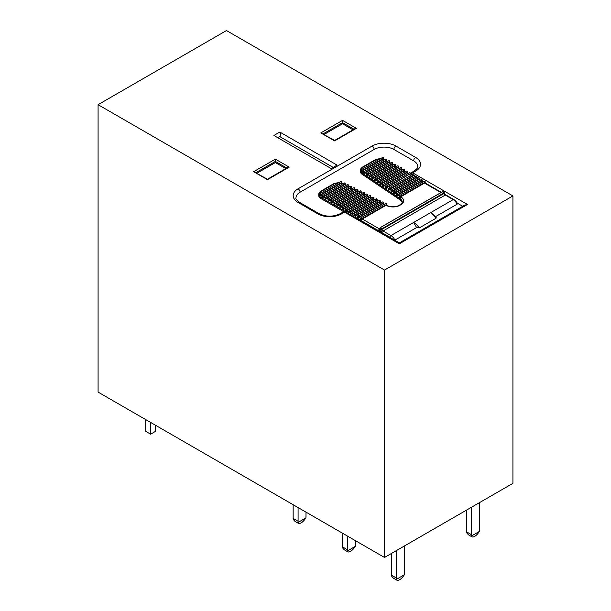 <?xml version="1.0" encoding="UTF-8"?>
<svg xmlns="http://www.w3.org/2000/svg" width="611" height="611" viewBox="0 0 611 611"><rect width="100%" height="100%" fill="white"/><g stroke="black" fill="none" stroke-linecap="round" stroke-linejoin="round"><path stroke-width="0.92" d="M98.081 104.68L98.081 392.094L384.518 557.461L512.919 483.332L512.919 195.925L226.482 30.55L98.081 104.68L384.518 270.054L512.919 195.925M331.177 168.552L337.104 165.13L279.823 132.052L273.896 135.474L331.177 168.552M384.518 270.054L384.518 557.461M275.378 159.143L289.202 167.124L267.473 179.672L267.473 179.199L253.649 171.683L275.378 159.143L275.378 162.564L285.833 168.598M257.017 173.165L275.378 162.564M342.542 120.367L356.366 128.348L354.968 128.684L334.637 140.423L320.813 132.908L342.542 120.367L342.542 123.789L352.998 129.822M324.181 134.382L342.542 123.789M343.794 211.757L320.813 198.491A6.981 4.033 180 0 1 318.766 195.635L318.766 194.497A6.981 4.033 180 0 0 319.446 196.238L319.377 195.757M402.153 202.455A8.378 4.842 180 0 0 400.205 199.934L362.056 174.234A6.981 4.033 180 0 1 360.375 171.615L360.375 170.469A6.981 4.033 180 0 0 361.055 172.21L360.994 171.737M445.373 194.657L453.858 199.56C456.967 201.745 457.67 204.089 457.387 203.417L457.112 204.189L435.574 216.622M433.81 214.69L436.155 217.394L436.033 218.249A12.571 7.256 -120 0 0 430.442 212.743L433.863 214.744M436.033 218.249L419.245 227.949L416.618 227.567L394.698 240.207M416.618 227.567L413.655 222.442L453.163 199.629L445.259 195.069L383.036 230.996L380.073 231.561L378.904 229.545L379.698 228.361M410.401 173.7L412.364 174.479M415.633 171.118A2.795 1.612 60 0 0 414.235 170.981C417.198 168.644 418.375 167.17 417.748 166.551A13.969 8.065 0 0 0 413.655 160.853L393.896 149.451A13.969 8.065 0 0 0 374.146 149.451L300.07 192.213A13.969 8.065 0 0 0 295.976 197.918C295.35 198.537 296.518 200.011 299.489 202.34A2.795 1.612 120 0 0 298.092 202.478A16.764 9.677 180 0 1 298.092 188.791L372.168 146.029A16.764 9.677 180 0 1 395.875 146.029L415.633 157.432A16.764 9.677 180 0 1 415.633 171.118L412.669 172.829L467.484 204.479L464.688 205.143L399.334 242.88L354.502 216.997M467.484 204.479L399.334 243.82L344.512 212.177A2.795 1.612 -120 0 0 343.115 212.032A2.795 2.795 0 0 1 345.406 211.811L355.075 217.44M399.334 243.82L399.334 242.88M419.849 179.924L419.986 178.977M462.718 206.281L457.219 203.112M419.986 179.069L419.291 178.473M418.291 177.9L416.328 176.762M415.327 176.189L413.364 175.052L415.343 176.182M289.202 167.124L287.804 167.46L267.473 179.199M334.637 140.423L334.637 140.897L320.813 132.908M333.155 167.406L279.823 136.62L277.845 137.758M279.823 136.62C280.9 135.718 280.9 134.199 279.823 132.052M355.381 217.501L355.365 216.554L354.395 215.599A1.398 0.81 60 0 1 354.884 216.034M371.45 198.094L370.075 197.414L346.987 210.749A0.695 0.405 180 0 1 345.994 210.749L345.994 210.902A1.398 0.81 60 0 1 346.49 211.032L345.994 210.749M341.549 213.888A16.764 9.677 180 0 1 317.85 213.888A2.795 1.612 120 0 1 319.24 213.743C326.213 216.966 333.186 216.966 340.151 213.743A2.795 1.612 60 0 1 341.549 213.888L344.512 212.177A2.795 1.612 -60 0 1 345.696 211.948A1.398 0.81 -60 0 1 346.49 211.032L348.957 212.46A0.695 0.405 180 0 1 348.751 212.177L348.751 211.605A0.695 0.405 0 0 0 349.95 211.887L349.95 212.46A0.695 0.405 180 0 1 348.957 212.46L351.921 214.171A0.695 0.405 180 0 1 351.715 213.888L351.715 213.315A0.695 0.405 0 0 0 352.914 213.598L352.914 214.171A0.695 0.405 180 0 1 351.921 214.171L354.395 215.599A1.398 0.81 -60 0 0 353.601 216.508M374.642 199.675L373.268 198.995L349.95 212.46M416.122 177.671L416.122 177.106A0.695 0.405 0 0 0 416.328 176.816L416.328 177.389A0.695 0.405 180 0 1 416.122 177.671L392.575 191.274L393.805 192.098M413.158 175.96L413.158 175.395A0.695 0.405 0 0 0 413.364 175.105L413.364 175.678A0.695 0.405 180 0 1 413.158 175.96L389.841 189.425L391.071 190.258M440.936 192.564L424.523 183.094L400.778 196.795L401.267 197.124A9.776 5.644 180 0 1 400.755 204.792L399.884 205.296A9.776 5.644 180 0 1 386.603 205.594L386.03 205.311L362.292 219.021L379.087 228.713A1.398 0.81 60 0 0 379.66 228.827M384.22 204.41L382.845 203.73L359.329 217.31L360.704 218.096M422.835 182.116L421.559 181.383L398.044 194.955L399.273 195.78M381.027 202.837L379.652 202.149L356.366 215.599L357.74 216.386M419.872 180.405L418.596 179.672L395.309 193.114L396.539 193.939M377.835 201.256L376.46 200.576L352.914 214.171M354.884 215.882A0.695 0.405 180 0 1 354.678 215.599L354.678 215.026A0.695 0.405 0 0 0 355.877 215.309L355.877 216.034A1.398 0.81 -60 0 1 356.366 215.599M409.706 174.112L387.107 187.585L388.329 188.417M368.265 196.521L366.89 195.833L344.512 208.756L345.887 209.542M408.018 173.562L406.743 172.829L384.365 185.744L385.594 186.569M365.072 194.94L363.698 194.26L341.549 207.045L342.924 207.832M405.055 171.851L403.779 171.118L381.631 183.903L382.86 184.728M361.88 193.359L360.505 192.679L338.586 205.334L339.96 206.121M402.091 170.141L400.816 169.407L378.896 182.063L380.126 182.888M358.688 191.778L357.313 191.098L335.622 203.623L336.997 204.41M399.128 168.43L397.853 167.697L376.162 180.214L377.392 181.047M355.495 190.197L354.12 189.517L332.659 201.913L334.034 202.699M396.165 166.719L394.889 165.986L373.428 178.374L374.658 179.199M352.31 188.623L350.935 187.944L329.696 200.202L331.07 200.988M393.201 165.008L391.926 164.275L370.694 176.533L371.923 177.358M349.118 187.042L347.743 186.363L326.732 198.491L328.107 199.278M390.238 163.297L388.963 162.564L367.959 174.693L369.181 175.517M345.925 185.461L344.551 184.782L323.769 196.78L325.144 197.567M387.275 161.587L385.999 160.853L365.218 172.844L366.447 173.677M342.733 183.88L342.099 183.567A5.591 3.223 0 0 0 341.297 183.239L320.935 194.993A5.591 3.223 0 0 0 321.798 195.635L322.18 195.856M384.311 159.876L383.036 159.143L362.544 170.973A5.591 3.223 0 0 0 363.117 171.431L363.713 171.836M341.297 183.239L341.664 182.46L320.569 194.634L320.569 195.283L320.935 194.993M383.036 159.143A1.398 0.81 -60 0 1 383.273 159.036L383.273 158.432L362.186 170.614L362.186 171.256L362.544 170.973M344.551 184.782L345.009 183.949L323.28 196.49L323.28 197.216A1.398 0.81 -60 0 1 323.769 196.78M385.999 160.853A1.398 0.81 -60 0 1 386.496 160.716L386.496 159.998L364.767 172.539L364.767 173.241L365.218 172.844M347.743 186.363L348.201 185.53L326.243 198.201L326.243 198.926A1.398 0.81 -60 0 1 326.732 198.491M388.963 162.564A1.398 0.81 -60 0 1 389.459 162.427L389.459 161.709L367.501 174.387L367.501 175.082L367.959 174.693M350.935 187.944L351.386 187.103L329.207 199.912L329.207 200.637A1.398 0.81 -60 0 1 329.696 200.202M391.926 164.275A1.398 0.81 -60 0 1 392.415 164.138L392.415 163.42L370.235 176.228L370.235 176.923L370.694 176.533M354.12 189.517L354.579 188.684L332.17 201.622L332.17 202.348A1.398 0.81 -60 0 1 332.659 201.913M394.889 165.986A1.398 0.81 -60 0 1 395.378 165.848L395.378 165.13L372.97 178.068L372.97 178.771L373.428 178.374M357.313 191.098L357.771 190.265L335.134 203.333L335.134 204.059A1.398 0.81 -60 0 1 335.622 203.623M397.853 167.697A1.398 0.81 -60 0 1 398.341 167.559L398.341 166.841L375.704 179.909L375.704 180.612L376.162 180.214M360.505 192.679L360.964 191.846L338.097 205.044L338.097 205.77A1.398 0.81 -60 0 1 338.586 205.334M400.816 169.407A1.398 0.81 -60 0 1 401.305 169.27L401.305 168.552L378.438 181.75L378.438 182.452L378.896 182.063M363.698 194.26L364.156 193.42L341.06 206.755L341.06 207.48A1.398 0.81 -60 0 1 341.549 207.045M403.779 171.118A1.398 0.81 -60 0 1 404.268 170.981L404.268 170.263L381.172 183.598L381.172 184.293L381.631 183.903M366.89 195.833L367.341 195.001L344.024 208.466L344.024 209.191A1.398 0.81 -60 0 1 344.512 208.756M406.743 172.829A1.398 0.81 -60 0 1 407.232 172.692L407.232 171.974L383.914 185.439L383.914 186.134L384.365 185.744M370.075 197.414L370.533 196.582L346.987 210.176L346.987 210.749M411.967 174.708L410.691 173.967L410.195 174.25L410.195 173.684L386.648 187.279L386.648 187.982L387.107 187.585M373.268 198.995L373.726 198.163L349.95 211.887A0.695 0.405 60 0 0 349.102 211.001A0.695 0.695 0 0 0 348.751 211.605A0.695 0.405 0 0 1 348.957 211.322A0.695 0.405 60 0 1 349.102 211.001L372.886 197.269A0.695 0.405 -120 0 1 373.726 198.163A0.695 0.405 0 0 0 373.932 197.872L373.932 199.056M413.364 175.105A0.695 0.695 0 0 0 412.318 174.502A0.695 0.405 -120 0 1 413.158 175.395L389.383 189.12L389.383 189.822L389.841 189.425M376.46 200.576L376.918 199.736L352.914 213.598A0.695 0.405 60 0 0 352.066 212.712A0.695 0.695 0 0 0 351.715 213.315A0.695 0.405 0 0 1 351.921 213.033A0.695 0.405 60 0 1 352.066 212.712L376.078 198.85A0.695 0.405 -120 0 1 376.918 199.736A0.695 0.405 0 0 0 377.124 199.453L377.124 200.637M416.328 176.816A0.695 0.695 0 0 0 415.281 176.212A0.695 0.405 -120 0 1 416.122 177.106L392.117 190.968L392.117 191.663L392.575 191.274M379.652 202.149L380.111 201.317L355.877 215.309A0.695 0.405 60 0 0 355.029 214.423A0.695 0.695 0 0 0 354.678 215.026A0.695 0.405 0 0 1 354.884 214.744A0.695 0.405 60 0 1 355.029 214.423L379.263 200.431A0.695 0.405 -120 0 1 380.111 201.317A0.695 0.405 0 0 0 380.317 201.034L380.317 202.218M418.596 179.672A1.398 0.81 -60 0 1 419.085 179.535L419.085 178.817L394.851 192.809L394.851 193.504L395.309 193.114M382.845 203.73L383.303 202.898L358.833 217.02L358.833 217.745A1.398 0.81 -60 0 1 359.329 217.31M421.559 181.383A1.398 0.81 -60 0 1 422.048 181.246L422.048 180.528L397.585 194.649L397.585 195.352L398.044 194.955M386.03 205.311L386.488 204.479L361.796 218.73L361.796 219.456A1.398 0.81 -60 0 1 362.292 219.021M424.523 183.094A1.398 0.81 -60 0 1 425.012 182.956L425.012 182.238L400.32 196.49L400.32 197.193L400.778 196.795M419.291 178.603L419.986 178.863L419.765 179.871M401.305 169.69L401.305 169.27M422.048 181.666L422.048 181.246M425.012 183.376L425.012 182.956M389.459 162.847L389.459 162.427M392.415 164.558L392.415 164.138M395.378 166.268L395.378 165.848M398.341 167.979L398.341 167.559M383.7 159.051L383.273 159.036M404.268 171.401L404.268 170.981M407.232 173.112L407.232 172.692M445.442 194.718L445.259 195.069A1.398 0.81 -120 0 1 444.273 193.359L444.678 193.458L444.686 192.717M386.496 161.136L386.496 160.716M386.45 205.594L386.488 205.174M400.32 197.193L399.296 198.178L399.128 197.445M397.585 195.352L396.562 196.337L396.394 195.604M394.851 193.504L393.828 194.497L393.66 192.518A0.695 0.405 0 0 0 394.851 192.809A0.695 0.405 60 0 0 394.011 191.915A0.695 0.695 0 0 0 393.66 192.518A0.695 0.405 0 0 1 393.866 192.236A0.695 0.405 60 0 1 394.011 191.915L418.245 177.923A0.695 0.405 -120 0 1 419.085 178.817A0.695 0.405 0 0 0 418.245 177.923M392.117 191.663L391.093 192.656L390.925 190.678A0.695 0.405 0 0 0 392.117 190.968A0.695 0.405 60 0 0 391.277 190.074A0.695 0.695 0 0 0 390.925 190.678A0.695 0.405 0 0 1 391.132 190.395A0.695 0.405 60 0 1 391.277 190.074L415.281 176.212M389.383 189.822L388.359 190.808L388.191 190.074M386.648 187.982L385.625 188.967L385.457 188.234M383.914 186.134L382.883 187.126L382.715 185.156A0.695 0.405 0 0 0 383.914 185.439A0.695 0.405 60 0 0 383.066 184.545A0.695 0.695 0 0 0 382.715 185.156A0.695 0.405 0 0 1 382.921 184.866A0.695 0.405 60 0 1 383.066 184.545L406.391 171.08A0.695 0.405 -120 0 1 407.232 171.974A0.695 0.405 0 0 0 406.391 171.08M381.172 184.293L380.149 185.286L379.989 184.553M378.438 182.452L377.415 183.437L377.247 181.467A0.695 0.405 0 0 0 378.438 181.75A0.695 0.405 60 0 0 377.598 180.864A0.695 0.695 0 0 0 377.247 181.467A0.695 0.405 0 0 1 377.453 181.184A0.695 0.405 60 0 1 377.598 180.864L400.465 167.658A0.695 0.405 -120 0 1 401.305 168.552A0.695 0.405 0 0 0 400.465 167.658M375.704 180.612L374.68 181.597L374.512 180.864M372.97 178.771L371.946 179.756L371.778 177.786A0.695 0.405 0 0 0 372.97 178.068A0.695 0.405 60 0 0 372.13 177.175A0.695 0.695 0 0 0 371.778 177.786A0.695 0.405 0 0 1 371.984 177.496A0.695 0.405 60 0 1 372.13 177.175L394.538 164.237A0.695 0.405 -120 0 1 395.378 165.13A0.695 0.405 0 0 0 394.538 164.237M370.235 176.923L369.212 177.916L369.044 175.937A0.695 0.405 0 0 0 370.235 176.228A0.695 0.405 60 0 0 369.388 175.334A0.695 0.695 0 0 0 369.044 175.937A0.695 0.405 0 0 1 369.25 175.655A0.695 0.405 60 0 1 369.388 175.334L391.575 162.526A0.695 0.405 -120 0 1 392.415 163.42A0.695 0.405 0 0 0 391.575 162.526M367.501 175.082L366.478 176.075L366.31 175.334M364.767 173.241L363.744 174.227L363.576 173.493M362.186 171.256L361.055 172.21A6.981 4.033 180 0 0 362.056 173.096L362.056 174.234M341.473 183.521L341.664 183.101M344.971 185.064L345.009 184.644M348.155 186.645L348.201 186.225M351.348 188.226L351.386 187.806M354.54 189.807L354.579 189.387M357.733 191.38L357.771 190.96M360.925 192.961L360.964 192.541M364.118 194.542L364.156 194.122M367.303 196.123L367.341 195.703M370.495 197.704L370.533 197.277M373.688 199.278L373.726 198.858M376.88 200.859L376.918 200.439M380.073 202.44L380.111 202.02M383.257 204.021L383.303 203.6M344.024 209.191L343.031 210.176L342.832 208.183A0.695 0.405 0 0 0 344.024 208.466A0.695 0.405 60 0 0 343.176 207.58A0.695 0.695 0 0 0 342.832 208.183A0.695 0.405 0 0 1 343.031 207.9A0.695 0.405 60 0 1 343.176 207.58L366.501 194.115A0.695 0.405 -120 0 1 367.341 195.001A0.695 0.405 0 0 0 367.547 194.718L367.547 195.902M341.06 207.48L340.067 208.466L339.869 207.671M338.097 205.77L337.104 206.755L336.905 205.96M335.134 204.059L334.141 205.044L333.942 203.051A0.695 0.405 0 0 0 335.134 203.333A0.695 0.405 60 0 0 334.286 202.447A0.695 0.695 0 0 0 333.942 203.051A0.695 0.405 0 0 1 334.141 202.768A0.695 0.405 60 0 1 334.286 202.447L356.931 189.372A0.695 0.405 -120 0 1 357.771 190.265A0.695 0.405 0 0 0 357.977 189.983L357.977 191.159M332.17 202.348L331.177 203.333L330.979 201.34A0.695 0.405 0 0 0 332.17 201.622A0.695 0.405 60 0 0 331.322 200.736A0.695 0.695 0 0 0 330.979 201.34A0.695 0.405 0 0 1 331.177 201.057A0.695 0.405 60 0 1 331.322 200.736L353.738 187.798A0.695 0.405 -120 0 1 354.579 188.684A0.695 0.405 0 0 0 354.785 188.402L354.785 189.578M329.207 200.637L328.214 201.622L328.015 199.629A0.695 0.405 0 0 0 329.207 199.912A0.695 0.405 60 0 0 328.359 199.026A0.695 0.695 0 0 0 328.015 199.629A0.695 0.405 0 0 1 328.214 199.346A0.695 0.405 60 0 1 328.359 199.026L350.546 186.218A0.695 0.405 -120 0 1 351.386 187.103A0.695 0.405 0 0 0 351.592 186.821L351.592 188.005M326.243 198.926L325.251 199.912L325.052 199.117M323.28 197.216L322.295 198.201L322.089 197.406M320.569 195.283L319.446 196.238A6.981 4.033 180 0 0 320.813 197.345L320.813 198.491M361.796 219.456L360.811 220.441L360.605 218.448A0.695 0.405 0 0 0 361.796 218.73A0.695 0.405 60 0 0 360.956 217.844A0.695 0.695 0 0 0 360.605 218.448A0.695 0.405 0 0 1 360.811 218.165A0.695 0.405 60 0 1 360.956 217.844L385.648 203.585A0.695 0.405 -120 0 1 386.488 204.479A0.695 0.405 0 0 0 386.694 204.189L386.694 205.372M358.833 217.745L357.847 218.73L357.649 217.936M355.877 216.034L355.365 216.554M444.678 192.709L442.494 191.762L380.271 227.682L380.073 229.851L444.51 192.557M379.66 228.636L380.073 231.561L382.051 229.285L444.273 193.359L444.587 192.694L382.051 228.942L380.073 229.851L379.675 228.468M379.759 229.201L380.134 227.674L379.675 228.506M391.628 575.264L396.57 578.113A5.591 3.223 120 0 0 396.692 579.182L397.119 580.328L393.385 578.166L391.75 576.333A5.591 3.223 -60 0 1 391.628 575.264L391.628 553.36M404.467 545.944L404.467 573.553A5.591 3.223 120 0 1 404.345 574.768L396.692 579.182M397.119 580.328C399.38 580.496 401.786 578.64 404.345 574.768M396.57 578.113L396.57 550.511M342.542 546.914L347.476 549.77A5.591 3.223 120 0 0 347.606 550.832L348.033 551.977L344.299 549.824L342.664 547.983A5.591 3.223 -60 0 1 342.542 546.914L342.542 533.227M347.476 549.77L347.476 536.084M348.033 551.977C350.286 552.145 352.692 550.297 355.251 546.417L347.606 550.832M355.251 546.417A5.591 3.223 120 0 0 355.381 545.203L355.381 540.643M145.685 419.581L145.685 431.328L150.627 434.177L155.568 431.328L155.568 425.279M150.627 434.177L150.627 422.43M466.697 531.921L471.631 534.778A5.591 3.223 120 0 0 471.761 535.847L479.406 531.425C476.847 535.305 474.442 537.153 472.188 536.985L468.454 534.831L466.819 532.991A5.591 3.223 -60 0 1 466.697 531.921L466.697 510.017M471.631 534.778L471.631 507.168M479.406 531.425A5.591 3.223 120 0 0 479.536 530.211L479.536 502.609M472.188 536.985L471.761 535.847M298.092 521.259A5.591 3.223 120 0 0 298.221 522.336L298.649 523.474L294.914 521.313L293.28 519.48A5.591 3.223 -60 0 1 293.15 518.411L298.092 521.259L298.092 507.565M298.649 523.474C300.902 523.642 303.308 521.794 305.867 517.914L298.221 522.336M305.867 517.914A5.591 3.223 120 0 0 305.996 516.7L305.996 512.133M293.15 518.411L293.15 504.717M267.473 179.672L253.649 171.683M356.366 128.348L334.637 140.897M317.85 213.888L298.092 202.478M286.819 168.033L275.378 161.419L256.032 172.592M353.983 129.249L342.542 122.643L323.196 133.817M345.284 211.475L320.813 197.345A1.398 0.81 -60 0 1 321.798 195.635M400.205 199.934L400.205 198.796L362.056 173.096A1.398 0.863 -56 0 1 363.117 171.431M400.755 204.792A1.398 0.81 60 0 0 400.06 204.723C401.694 203.585 402.42 202.653 402.229 201.943A8.378 4.842 0 0 0 400.205 198.796A1.398 0.863 -56 0 1 401.267 197.124M457.112 204.189A6.981 4.033 -120 0 0 453.163 199.629A1.398 0.81 120 0 1 453.858 199.56M444.273 193.015L442.356 191.747L380.134 227.674L381.852 228.598L382.051 229.285A1.398 0.81 -120 0 0 383.036 230.996L390.941 235.556L413.655 222.442A12.571 7.256 60 0 1 419.245 227.949M391.093 238.122A5.591 3.223 -120 0 0 389.948 237.267A1.398 0.81 120 0 1 390.941 235.556A6.981 4.033 60 0 1 394.889 240.115M414.235 170.981L411.272 172.692A2.795 1.612 60 0 1 412.669 172.829A2.795 1.612 120 0 0 411.493 173.944M413.655 160.853A2.795 1.612 -60 0 1 415.633 157.432M393.896 149.451A2.795 1.612 -60 0 1 395.875 146.029M374.146 149.451A2.795 1.612 -120 0 0 372.168 146.029M300.07 192.213A2.795 1.612 -120 0 0 298.092 188.791M389.948 237.267L355.381 217.31A1.398 0.81 180 0 1 355.197 217.394M417.893 178.129L416.328 177.221M414.93 176.419L413.364 175.51M338.693 182.796A5.591 3.223 0 0 0 334.507 183.735L321.798 191.075A5.591 3.223 0 0 0 320.164 193.488M380.309 158.768A5.591 3.223 0 0 0 376.124 159.708L363.408 167.047A5.591 3.223 0 0 0 361.781 169.468M425.218 183.17L425.218 181.948A0.695 0.405 0 0 1 425.012 182.238A0.695 0.405 -120 0 0 424.171 181.345L399.479 195.604A0.695 0.695 0 0 0 399.128 196.207A0.695 0.405 0 0 1 399.334 195.925A0.695 0.405 60 0 1 400.32 196.49A0.695 0.405 0 0 1 399.128 196.207L399.128 197.46M357.847 216.454A0.695 0.405 60 0 1 358.833 217.02A0.695 0.405 0 0 1 357.847 216.454M383.502 203.791L383.502 202.615A0.695 0.405 0 0 1 383.303 202.898A0.695 0.405 -120 0 0 382.455 202.004L357.993 216.134A0.695 0.695 0 0 0 357.641 216.737L357.641 217.951M422.254 181.459L422.254 180.237A0.695 0.405 0 0 1 422.048 180.528A0.695 0.405 -120 0 0 421.208 179.634L396.745 193.756A0.695 0.695 0 0 0 396.394 194.367A0.695 0.405 0 0 1 396.6 194.077A0.695 0.405 60 0 1 397.585 194.649A0.695 0.405 0 0 1 396.394 194.367L396.394 195.619M412.318 174.502L388.535 188.234A0.695 0.695 0 0 0 388.191 188.837A0.695 0.405 0 0 1 388.39 188.555A0.695 0.405 60 0 1 389.383 189.12A0.695 0.405 0 0 1 388.191 188.837L388.191 190.09M345.994 209.611A0.695 0.405 60 0 1 346.987 210.176A0.695 0.405 0 0 1 345.994 209.611M370.74 197.475L370.74 196.299A0.695 0.405 0 0 1 370.533 196.582A0.695 0.405 -120 0 0 369.693 195.688L346.139 209.29A0.695 0.695 0 0 0 345.788 209.894L345.788 210.963M410.401 173.982L410.401 173.394A0.695 0.405 0 0 1 410.195 173.684A0.695 0.405 -120 0 0 409.355 172.791L385.801 186.393A0.695 0.695 0 0 0 385.457 186.997A0.695 0.405 0 0 1 385.656 186.706A0.695 0.405 60 0 1 386.648 187.279A0.695 0.405 0 0 1 385.457 186.997L385.457 188.249M340.067 206.19A0.695 0.405 60 0 1 341.06 206.755A0.695 0.405 0 0 1 340.067 206.19M364.355 194.321L364.355 193.137A0.695 0.405 0 0 1 364.156 193.42A0.695 0.405 -120 0 0 363.308 192.534L340.212 205.869A0.695 0.695 0 0 0 339.869 206.472L339.869 207.687M404.474 171.195L404.474 169.973A0.695 0.405 0 0 1 404.268 170.263A0.695 0.405 -120 0 0 403.428 169.369L380.332 182.704A0.695 0.695 0 0 0 379.981 183.308A0.695 0.405 0 0 1 380.187 183.025A0.695 0.405 60 0 1 381.172 183.598A0.695 0.405 0 0 1 379.981 183.308L379.981 184.568M337.104 204.479A0.695 0.405 60 0 1 338.097 205.044A0.695 0.405 0 0 1 337.104 204.479M361.17 192.74L361.17 191.556A0.695 0.405 0 0 1 360.964 191.846A0.695 0.405 -120 0 0 360.116 190.953L337.249 204.158A0.695 0.695 0 0 0 336.905 204.761L336.905 205.976M398.548 167.773L398.548 166.551A0.695 0.405 0 0 1 398.341 166.841A0.695 0.405 -120 0 0 397.501 165.948L374.864 179.023A0.695 0.695 0 0 0 374.512 179.626A0.695 0.405 0 0 1 374.719 179.344A0.695 0.405 60 0 1 375.704 179.909A0.695 0.405 0 0 1 374.512 179.626L374.512 180.879M325.251 197.636A0.695 0.405 60 0 1 326.243 198.201A0.695 0.405 0 0 1 325.251 197.636M348.4 186.424L348.4 185.24A0.695 0.405 0 0 1 348.201 185.53A0.695 0.405 -120 0 0 347.354 184.637L325.396 197.315A0.695 0.695 0 0 0 325.052 197.918L325.052 199.133M389.658 162.641L389.658 161.419A0.695 0.405 0 0 1 389.459 161.709A0.695 0.405 -120 0 0 388.611 160.815L366.653 173.493A0.695 0.695 0 0 0 366.31 174.097A0.695 0.405 0 0 1 366.508 173.814A0.695 0.405 60 0 1 367.501 174.387A0.695 0.405 0 0 1 366.31 174.097L366.31 175.357M322.295 195.925A0.695 0.405 60 0 1 323.28 196.49A0.695 0.405 0 0 1 322.295 195.925M345.215 184.843L345.215 183.667A0.695 0.405 0 0 1 345.009 183.949A0.695 0.405 -120 0 0 344.161 183.056L322.432 195.604A0.695 0.695 0 0 0 322.089 196.207L322.089 197.422M386.694 160.93L386.694 159.708A0.695 0.405 0 0 1 386.496 159.998A0.695 0.405 -120 0 0 385.648 159.104L363.919 171.653A0.695 0.695 0 0 0 363.576 172.256A0.695 0.405 0 0 1 363.774 171.974A0.695 0.405 60 0 1 364.767 172.539A0.695 0.405 0 0 1 363.576 172.256L363.576 173.509M319.584 194.061A0.695 0.405 60 0 1 320.569 194.634A0.695 0.405 0 0 1 319.584 194.061M342.099 183.567A1.398 0.741 -63.7 0 1 342.718 183.453L341.847 183.094L341.87 182.17A0.695 0.405 0 0 1 341.664 182.46A0.695 0.405 -120 0 0 340.816 181.566L319.729 193.748A0.695 0.695 0 0 0 319.377 194.351L319.377 195.726M361.193 170.041A0.695 0.405 60 0 1 362.186 170.614A0.695 0.405 0 0 1 361.193 170.041M383.479 158.952L383.479 158.15A0.695 0.405 0 0 1 383.273 158.432A0.695 0.405 -120 0 0 382.433 157.546L361.338 169.721A0.695 0.695 0 0 0 360.986 170.324L360.986 171.699M380.722 158.532L375.421 159.639L362.713 166.979A1.398 0.81 60 0 1 363.408 167.047M375.421 159.639A1.398 0.81 60 0 1 376.124 159.708M386.557 205.151L387.221 205.479A1.398 0.741 116.3 0 0 386.603 205.594M387.221 205.479C387.496 206.35 396.142 207.656 399.182 205.227A1.398 0.81 60 0 1 399.884 205.296M334.507 183.735A1.398 0.81 -120 0 0 333.812 183.667L339.113 182.552M321.798 191.075A1.398 0.81 -120 0 0 321.096 191.006L333.812 183.667M443.303 191.77L442.295 191.854M319.24 213.743L299.489 202.34M343.115 212.032L340.151 213.743M411.272 172.692A2.795 2.795 0 0 0 410.401 173.471M419.986 178.863L419.291 178.458M418.306 177.893L416.328 176.747M412.379 174.471L410.691 173.493M401.389 169.262L402.504 169.904M422.132 181.238L423.24 181.879M425.096 182.949L441.341 192.335M389.535 162.419L390.65 163.061M392.499 164.13L393.614 164.771M395.462 165.841L396.577 166.482M398.425 167.551L399.541 168.193M383.593 158.99L384.724 159.639M404.352 170.973L405.46 171.615M407.316 172.684L408.423 173.325M386.572 160.708L387.687 161.35M383.479 158.15A0.695 0.695 0 0 0 382.433 157.546M425.218 181.948A0.695 0.695 0 0 0 424.171 181.345M422.254 180.237A0.695 0.695 0 0 0 421.208 179.634M419.291 179.603L419.291 178.527M410.401 173.394A0.695 0.695 0 0 0 409.355 172.791M407.438 172.905L407.438 171.683M404.474 169.973A0.695 0.695 0 0 0 403.428 169.369M401.511 169.484L401.511 168.262M398.548 166.551A0.695 0.695 0 0 0 397.501 165.948M395.584 166.062L395.584 164.84M392.621 164.351L392.621 163.129M389.658 161.419A0.695 0.695 0 0 0 388.611 160.815M386.694 159.708A0.695 0.695 0 0 0 385.648 159.104M419.215 179.558L420.276 180.169M400.06 204.723L399.182 205.227M362.713 166.979C360.986 168.216 360.207 169.384 360.375 170.469M343.122 183.659L342.718 183.453M346.315 185.24L345.078 184.621M349.507 186.813L348.27 186.202M352.7 188.394L351.455 187.783M355.885 189.975L354.647 189.364M359.077 191.556L357.84 190.938M362.27 193.137L361.032 192.518M365.462 194.71L364.225 194.099M368.654 196.291L367.417 195.68M371.847 197.872L370.602 197.261M375.032 199.453L373.795 198.835M378.224 201.027L376.987 200.416M381.417 202.608L380.179 201.997M384.609 204.189L383.372 203.578M321.096 191.006C319.37 192.244 318.591 193.404 318.766 194.497M345.864 210.925A1.398 1.398 0 0 0 345.162 211.734M386.694 204.189A0.695 0.695 0 0 0 385.648 203.585M383.502 202.615A0.695 0.695 0 0 0 382.455 202.004M380.317 201.034A0.695 0.695 0 0 0 379.263 200.431M377.124 199.453A0.695 0.695 0 0 0 376.078 198.85M373.932 197.872A0.695 0.695 0 0 0 372.886 197.269M370.74 196.299A0.695 0.695 0 0 0 369.693 195.688M367.547 194.718A0.695 0.695 0 0 0 366.501 194.115M364.355 193.137A0.695 0.695 0 0 0 363.308 192.534M361.17 191.556A0.695 0.695 0 0 0 360.116 190.953M357.977 189.983A0.695 0.695 0 0 0 356.931 189.372M354.785 188.402A0.695 0.695 0 0 0 353.738 187.798M351.592 186.821A0.695 0.695 0 0 0 350.546 186.218M348.4 185.24A0.695 0.695 0 0 0 347.354 184.637M345.215 183.667A0.695 0.695 0 0 0 344.161 183.056M341.87 182.17A0.695 0.695 0 0 0 340.816 181.566M445.381 194.672L444.678 193.45"/></g></svg>
